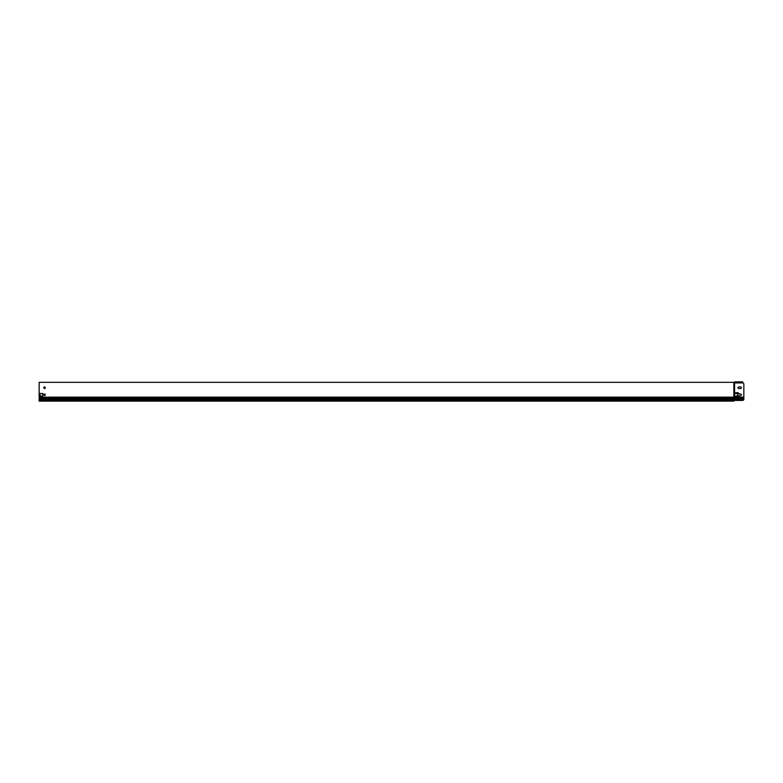 <?xml version="1.0" encoding="UTF-8"?>
<svg xmlns="http://www.w3.org/2000/svg" width="783" height="783" viewBox="0 0 783 783"><rect width="100%" height="100%" fill="white"/><g stroke="black" fill="none" stroke-linecap="round" stroke-linejoin="round"><path stroke-width="1.17" d="M39.15 397.138L39.15 382.339L733.867 382.339L733.867 397.725L39.15 397.725L39.15 397.138L734.219 397.138L733.867 382.926M44.553 388.495A0.763 0.763 0 0 1 43.887 387.35A0.763 0.763 0 0 1 45.218 387.35A0.763 0.763 0 0 1 44.553 388.495M44.553 395.542A0.763 0.763 0 0 1 43.887 394.397A0.763 0.763 0 0 1 45.218 394.397A0.763 0.763 0 0 1 44.553 395.542M42.674 396.071L40.09 396.071L40.09 393.487L42.674 393.487L42.674 396.071L40.09 396.071L40.09 393.487L42.674 393.487L42.674 396.071M733.867 382.339L734.102 382.339A0.617 0.617 0 0 0 734.523 382.173A1.086 1.086 0 0 1 735.276 381.869L736.098 381.869M742.675 400.426L734.571 400.426L734.571 382.926L742.675 382.926A1.174 1.174 0 0 1 743.85 384.101L743.83 399.487A1.174 1.174 0 0 1 742.675 400.426L733.867 400.426L733.867 401.131L39.15 401.131L39.15 397.725M737.743 393.839L735.394 393.135L737.508 392.665A1.174 1.174 0 0 1 738.682 393.839L740.561 393.957A0.822 0.822 0 0 1 741.384 394.779A0.822 0.822 0 0 1 740.561 395.601L738.682 395.718A1.174 1.174 0 0 1 737.508 396.893L735.394 396.423L737.743 395.718L737.743 393.839L737.743 395.718M738.8 388.554A0.822 0.822 0 0 1 737.977 387.732A0.822 0.822 0 0 1 738.8 386.91L740.561 386.91A0.822 0.822 0 0 1 741.384 387.732A0.822 0.822 0 0 1 740.561 388.554L738.8 388.554A0.822 0.822 0 0 1 737.977 387.732A0.822 0.822 0 0 1 738.8 386.91M734.337 382.544L734.219 382.564A0.852 0.852 0 0 1 734.806 382.799A0.852 0.852 0 0 0 734.973 382.926L734.219 382.926M743.85 399.105L734.219 399.487L734.219 397.138L743.85 397.138M734.591 382.417A0.861 0.861 0 0 1 734.806 382.564A0.852 0.852 0 0 0 735.394 382.799L742.675 382.926M735.863 393.604L735.863 392.665M737.508 392.665A1.174 1.174 0 0 1 738.682 393.839M740.561 393.957A0.822 0.822 0 0 1 741.384 394.779A0.822 0.822 0 0 1 740.561 395.601M738.682 395.718A1.174 1.174 0 0 1 737.508 396.893M735.863 396.893L735.863 395.953L737.508 395.953M740.561 386.91A0.822 0.822 0 0 1 741.384 387.732A0.822 0.822 0 0 1 740.561 388.554M734.219 400.426L733.867 397.725L743.85 397.725M39.15 399.487L733.867 399.487L733.867 400.426M742.675 382.104L735.276 382.104A0.852 0.852 0 0 0 734.689 382.339A0.852 0.852 0 0 1 734.102 382.574L733.867 382.574M742.675 381.869L735.276 381.869M39.15 398.899L743.85 398.899M743.85 398.312L39.15 398.312M733.867 400.661L39.15 400.661"/></g></svg>
